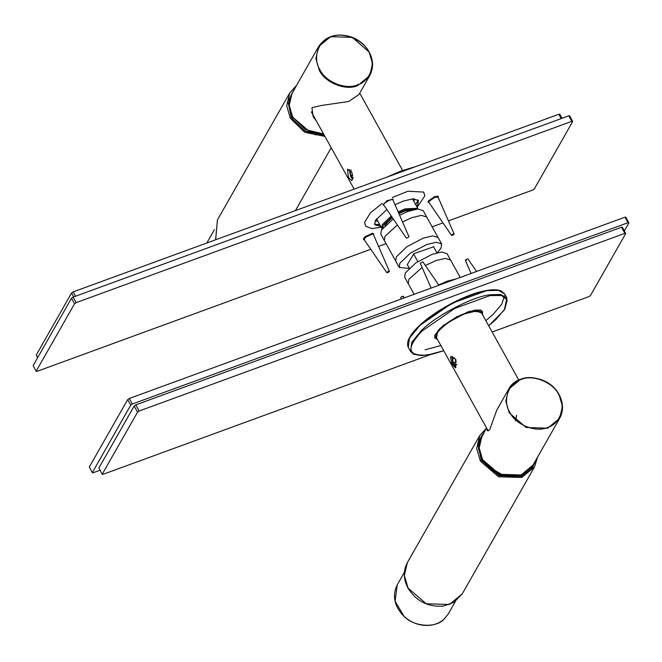 <?xml version="1.0" encoding="UTF-8"?>
<svg xmlns="http://www.w3.org/2000/svg" width="662" height="662" viewBox="0 0 662 662"><rect width="100%" height="100%" fill="white"/><g stroke="black" fill="none" stroke-linecap="round" stroke-linejoin="round"><path stroke-width="0.99" d="M433.444 246.537L436.928 252.826M407.304 264.552L409.29 268.143M417.796 261.556L413.535 253.86M407.229 264.684L413.891 253.687L433.585 246.802M437.268 252.743L440.991 248.159L441.645 243.922L426.742 217.045L421.437 215.365L411.896 217.641L402.513 221.919M397.332 224.989L384.994 236.309L384.341 240.546L399.244 267.423L409.042 268.391M441.645 243.922L436.341 242.251L426.8 244.518L410.407 253.099L399.898 263.195L399.244 267.423M438.716 284.925L447.115 281.176L456.118 278.942M422.116 267.431L408.909 279.248L408.197 283.584L414.139 294.3L404.664 277.204L405.318 272.967L415.827 262.872L432.212 254.291L441.761 252.023L447.057 253.703L460.222 277.444L450.599 260.083L445.352 258.395L435.927 260.605L425.376 265.495M382.719 228.076L383.439 225.121L391.854 217.012M398.598 212.932L405.285 209.962L417.027 209.06M391.225 216.085L382.28 224.666L381.734 228.258L382.181 228.804M417.937 208.985L417.705 208.315L405.111 208.82L398.152 211.914M392.293 217.641L385.433 224.393L384.879 225.659M413.833 209.606L404.664 211.037L398.888 213.603M348.493 177.482L347.451 169.182L352.11 172.807L352.267 179.965L351.621 180.594L348.493 177.482M386.591 224.037L386.178 223.268M386.591 224.021L386.095 223.375M455.464 359.135L455.415 367.832L451.807 363.827L450.458 357.108L451.244 356.429L455.464 359.135M482.234 314.119L481.953 312.017L470.541 311.148L466.429 312.414M444.194 324.736L438.434 330.164L435.629 337.703L437.268 339.043M316.494 121.163L313.134 116.628L311.951 107.666L320.979 105.539L348.659 101.501L358.986 94.501L369.727 75.634L372.524 63.676L369.106 51.992L352.234 37.378L330.652 36.667L318.67 46.563L315.873 58.529L319.291 70.213C324.885 82.709 346.027 91.141 357.745 85.539L369.727 75.634C374.154 67.052 373.376 58.215 367.385 49.12C363.455 43.642 358.258 39.637 351.795 37.113C337.165 32.537 326.126 35.69 318.67 46.563L292.025 93.359L289.228 105.324L292.654 117.009L305.339 129.611L323.553 133.906M516.6 415.273L515.582 420.883M533.026 465.096L521.044 475.002L499.462 474.282L482.59 459.668L479.172 447.984L481.969 436.026C477.542 444.607 478.32 453.445 484.311 462.539C488.242 468.017 493.438 472.023 499.901 474.546C514.531 479.123 525.57 475.97 533.026 465.096L559.671 418.301C563.643 410.812 563.436 402.893 559.059 394.552C548.773 374.593 517.113 372.003 508.606 389.231L505.818 401.189L509.235 412.873L526.108 427.487L547.689 428.198L559.671 418.301L562.468 406.336L559.042 394.651C553.457 382.156 532.314 373.724 520.597 379.326L508.606 389.231L496.723 410.233L489.806 429.439L488.349 430.846L487.191 430.507L486.702 428.231M352.631 179.03L350.678 176.622L349.313 169.431M353.359 177.937L351.108 175.86L349.975 171.83L351.083 169.877M352.772 175.248L351.108 175.86M349.975 171.83L351.332 171.334M456.077 367.17L452.8 363.471L451.856 357.141L452.278 356.371M456.995 364.216L455.58 365.565L453.362 362.95L452.551 358.986L453.975 357.637L456.192 360.252M456.441 361.816L453.362 362.95M452.551 358.986L454.513 358.266M290.568 112.466L293.249 120.112L302.261 129.901L315.766 134.899M485.105 430.515L478.113 444.715L481.605 460.33L499.115 475.415L521.441 476.094L530.759 469.97L536.162 459.585M534.863 461.869L533.1 465.858L521.011 475.879L499.115 475.208L481.953 460.421L478.444 448.53L481.274 436.349L483.798 432.799M478.047 443.035L479.892 438.782M480.62 437.59L482.416 435.232M533.481 464.31L532.372 467.049M487.24 466.122L504.452 475.92M483.061 315.625L480.62 310.081L474.836 310.13L456.854 316.668L440.131 328.236L434.694 335.543L438.095 340.549M437.574 339.606L434.967 337.934L434.826 335.179M480.248 310.006L482.507 311.587L482.54 314.682M481.357 310.461L481.324 310.875M375.594 220.09L375.983 220.794L375.172 220.843M413.899 201.455L414.354 198.79M375.983 220.794L377.928 221.398M75.567 296.212L73.176 291.884L558.844 114.253L559.746 114.212L562.005 118.299M37.717 357.563L36.278 354.964L37.626 357.72M36.278 354.964L71.537 293.018L73.697 296.899M73.176 291.884L71.537 293.018M33.141 365.598L36.162 371.374L33.141 365.598L71.488 298.239L74.549 303.767L36.203 371.117L37.064 371.341L370.77 249.284M448.422 220.885L532.695 190.06L534.325 188.927L572.671 121.576L569.651 115.792L568.749 115.833L73.118 297.114L71.488 298.239M378.581 246.43L386.087 243.682M432.162 226.834L442.969 222.879M568.749 115.833L571.811 121.353L572.671 121.576M571.811 121.353L76.18 302.633L73.118 297.114M74.549 303.767L76.18 302.633M383.869 205.377L382.95 204.972L386.931 200.685L393.17 199.188L393.087 200.272M364.265 239.81L363.339 239.404L364.936 236.781L372.309 233.305L373.616 233.711L373.476 234.704M428.984 202.506L428.066 202.1L428.223 201.074L434.744 196.548L438.343 196.399L438.203 197.4M374.452 223.781L376.19 224.55L379.765 224.708M415.736 204.765L417.499 201.653L417.772 199.767M417.606 201.306L415.62 204.55M379.64 224.492L375.834 224.459M395.024 204.732L403.133 201.149L412.964 198.807L418.434 200.536L417.763 204.897L416.696 206.503M380.724 226.437L374.75 224.749L375.42 220.388L386.782 209.622M393.22 218.998L381.403 230.028L380.807 234.166L395.711 261.051L396.306 256.914L406.708 246.835L423.084 238.204L432.741 235.871L438.103 237.55L423.208 210.665L417.838 208.993L408.181 211.327L399.591 215.208M453.213 233.984L454.124 233.959L438.103 197.185L434.86 197.309L428.993 201.389L428.877 202.349L451.55 235.382L452.444 235.341C451.095 235.473 451.352 235.027 453.213 233.984C454.562 233.852 454.306 234.298 452.444 235.341M388.991 271.908C387.171 272.992 386.583 273.034 387.22 272.024C389.049 270.94 389.637 270.899 388.991 271.908L389.397 271.263L373.401 234.53L372.193 234.125L365.565 237.253L364.133 239.611L386.831 272.686L387.22 272.024M406.443 238.262L408.984 236.797L406.435 238.254L383.075 203.987M408.984 236.797L392.938 199.974C391.846 198.17 382.189 203.739 383.786 205.253L383.761 205.22M621.477 227.248L624.862 233.355L625.722 233.578L622.379 227.215L621.477 227.248L135.809 404.879L134.179 406.013L98.911 467.96L102.254 474.323L98.911 467.96M624.862 233.355L139.194 410.994L135.809 404.879M625.722 233.578L590.463 295.525L588.824 296.659L492.147 332.018M134.179 406.013L137.564 412.128L139.194 410.994M137.564 412.128L102.296 474.066L103.156 474.29L430.755 354.468M99.995 470.243L93.251 472.709L92.39 472.486L130.737 405.127L132.367 404.002L627.998 222.722L628.859 222.945L624.374 230.815M132.367 404.002L129.305 398.474L624.936 217.202L625.838 217.161L628.859 222.945M89.329 466.967L92.349 472.742L89.329 466.967L127.675 399.608L130.737 405.127M129.305 398.474L127.675 399.608M434.471 338.042L435.795 337.959M476.566 271.47L467.976 258.958L467.082 259.007C465.221 260.05 464.964 260.497 466.313 260.365M438.931 285.231L422.853 261.821L420.296 263.253L431.111 288.094M402.868 296.932C403.506 295.922 402.918 295.964 401.098 297.048L400.692 297.693L401.263 299.009M465.8 313.515L475.92 311.107L481.547 312.886C479.412 310.023 474.05 310.139 465.444 313.234L447.305 322.915L438.426 331.099C436.332 333.838 435.72 336.081 436.581 337.81L437.268 333.317C439.626 327.822 455.324 316.924 465.8 313.515M465.378 313.292C455.133 316.635 439.8 327.276 437.499 332.647M331.074 36.882C342.56 31.395 363.281 39.654 368.759 51.901C376.421 63.353 370.298 81.434 357.629 84.777C346.143 90.264 325.423 82.005 319.945 69.758C312.282 58.306 318.405 40.225 331.074 36.882M547.565 427.445C536.088 432.931 515.359 424.665 509.889 412.418C502.226 400.973 508.35 382.893 521.019 379.541C532.505 374.055 553.225 382.322 558.703 394.569C566.358 406.013 560.242 424.094 547.565 427.445M215.671 239.768L217.417 219.95L215.605 239.785M296.502 85.497L289.724 92.945L286.72 105.754L290.337 118.266L304.644 132.259L324.943 136.422M324.33 135.296L304.909 131.018L291.321 117.588L287.945 101.443L295.608 87.061M536.617 458.799L531.272 469.838L521.573 476.342L499.032 475.655L481.357 460.429L477.881 444.194L485.552 429.729M486.471 428.115L479.669 435.613L476.665 448.513L480.38 461.108L498.56 476.772L521.755 477.476L534.557 466.859L537.536 457.185M534.557 466.859L462.25 593.864L449.448 604.48L426.254 603.769L408.073 588.104L404.358 575.51L407.362 562.609L479.669 435.613M403.936 616.173L395.082 601.187L397.266 584.803C392.02 595.709 394.238 606.193 403.911 616.264C411.433 623.025 420.014 626.053 429.655 625.333C435.315 624.729 440.098 622.694 444.012 619.227L448.323 613.873L443.962 619.251C435.579 628.478 413.568 626.782 403.936 616.173M207.322 242.135L214.447 229.631M425.095 349.793L440.884 345.572M485.85 320.64L493.223 314.26L501.746 304.255L504.469 295.715M498.949 290.436L487.232 290.444L451.931 303.279L419.104 325.977M418.98 326.523C432.84 311.951 470.715 292.199 487.844 290.61L498.478 290.345L504.618 293.903L506.918 298.057L500.778 294.499L490.145 294.764C473.016 296.353 435.149 316.105 421.28 330.677L411.781 342.312L410.556 351.464L408.255 347.31L409.48 338.158L418.98 326.523M443.722 350.703L427.942 354.931C407.569 356.57 405.574 348.634 421.951 331.108L454.777 308.409L490.079 295.575L501.539 295.5L507.183 300.126L504.899 308.881L496.061 319.398L488.688 325.778M435.836 338.017L434.942 337.877M390.191 175.935L402.008 171.011L412.947 167.61M415.198 166.783L401.577 170.788L386.558 177.267M558.844 114.253L561.244 118.581M624.936 217.202L627.998 222.722M381.734 228.258L376.479 218.783M417.705 208.315L412.451 198.84M354.153 189.117L311.314 111.828M402.562 170.399L359.756 93.16M436.581 337.81L488.167 430.879M518.776 380.046L481.547 312.886M435.629 337.703L434.661 335.957M323.586 133.972L309.708 131.788L292.637 117.108C288.26 108.767 288.053 100.847 292.025 93.359M486.553 427.966L481.969 436.026M296.526 85.448L289.724 92.945L217.417 219.95M331.215 147.734L295.434 210.59M407.362 562.609C403.075 570.718 403.299 579.267 408.049 588.261C416.464 601.361 428.297 607.286 443.557 606.044L453.983 602.329L462.25 593.864M448.323 613.873L455.448 601.361M404.383 572.291L397.266 584.803M408.255 347.31C405.947 342.221 409.521 335.129 418.972 326.035C433.858 311.521 462.738 295.732 482.457 291.33C491.038 289.327 497.385 289.253 501.482 291.106L504.618 293.903M506.918 298.057L504.336 309.957L488.713 325.812M443.739 350.736L432.567 354.071L421.363 355.593L413.684 354.253L410.556 351.464M386.302 177.358L415.546 166.659M417.134 207.289L424.789 195.919L423.73 192.096L407.957 191.227L392.252 197.516M382.098 203.441L370.48 212.808L364.588 222.341L365.573 226.238L371.936 228.597L381.163 227.232M437.441 195.993L438.103 197.185M428.19 201.124L428.852 202.307M363.471 238.428L364.133 239.611M372.723 233.297L373.376 234.489M392.326 198.865L392.988 200.048M471.104 273.464L465.411 260.389M404.358 297.875L403.257 296.27"/></g></svg>
